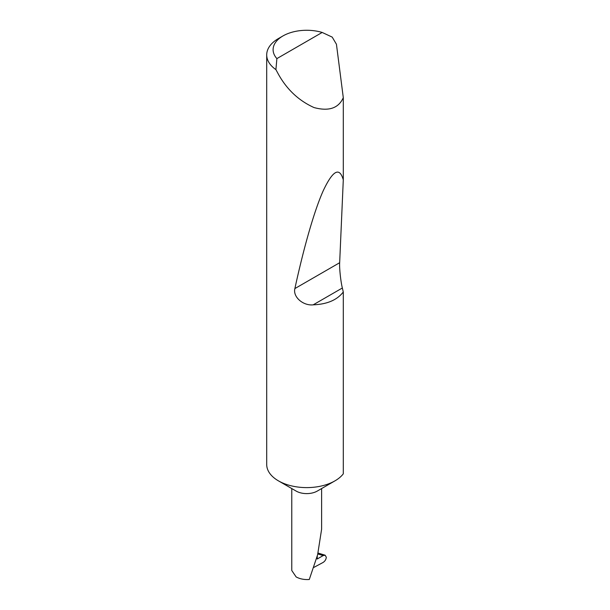 <?xml version="1.0" encoding="UTF-8"?>
<svg xmlns="http://www.w3.org/2000/svg" width="610" height="610" viewBox="0 0 610 610"><rect width="100%" height="100%" fill="white"/><g stroke="black" fill="none" stroke-linecap="round" stroke-linejoin="round"><path stroke-width="0.91" d="M343.293 291.984C337.162 299.998 327.128 304.283 313.182 304.84C303.254 305.938 292.708 296.986 294.882 288.576C303.3 249.627 314.02 211.182 323.292 190.61C332.892 170.289 339.556 166.705 343.293 179.866L339.663 262.719C339.267 267.843 340.746 281.744 342.355 287.996L343.293 291.984L343.293 473.833A39.985 23.088 180 0 1 334.974 480.848L317.253 491.08A14.93 8.616 180 0 1 296.14 491.08L278.419 480.848A39.985 23.088 180 0 1 266.707 464.523L266.707 54.892A39.985 23.088 180 0 1 278.419 38.567L282.948 35.952A33.588 19.39 0 0 0 276.887 58.606L275.911 69.616A39.985 23.088 180 0 1 266.707 54.892M334.974 480.848A39.985 23.088 180 0 1 278.419 480.848L296.14 491.08M276.887 58.606L322.179 32.452L332.206 37.111L336.438 44.248L343.293 97.676C338.565 108.252 328.82 111.546 314.058 107.574C298.877 100.734 286.997 89.632 278.419 74.26L275.911 69.616M343.293 97.676L343.293 179.866M291.771 488.549L291.771 570.503L296.14 576.923C299.853 578.951 304.23 579.813 309.278 579.5L317.612 554.795L321.623 529.175L321.623 488.549M317.253 556.152L317.253 558.989L323.147 555.58L317.825 553.949M318.054 553.041L325.115 555.207L326.304 557.212C326.075 559.446 325.008 561.2 323.087 562.45L313.86 567.407M325.115 555.207L323.147 555.58M322.179 32.452A33.588 19.39 0 0 0 282.948 35.952M342.355 287.996L313.182 304.84M339.663 262.719L294.882 288.576"/></g></svg>
